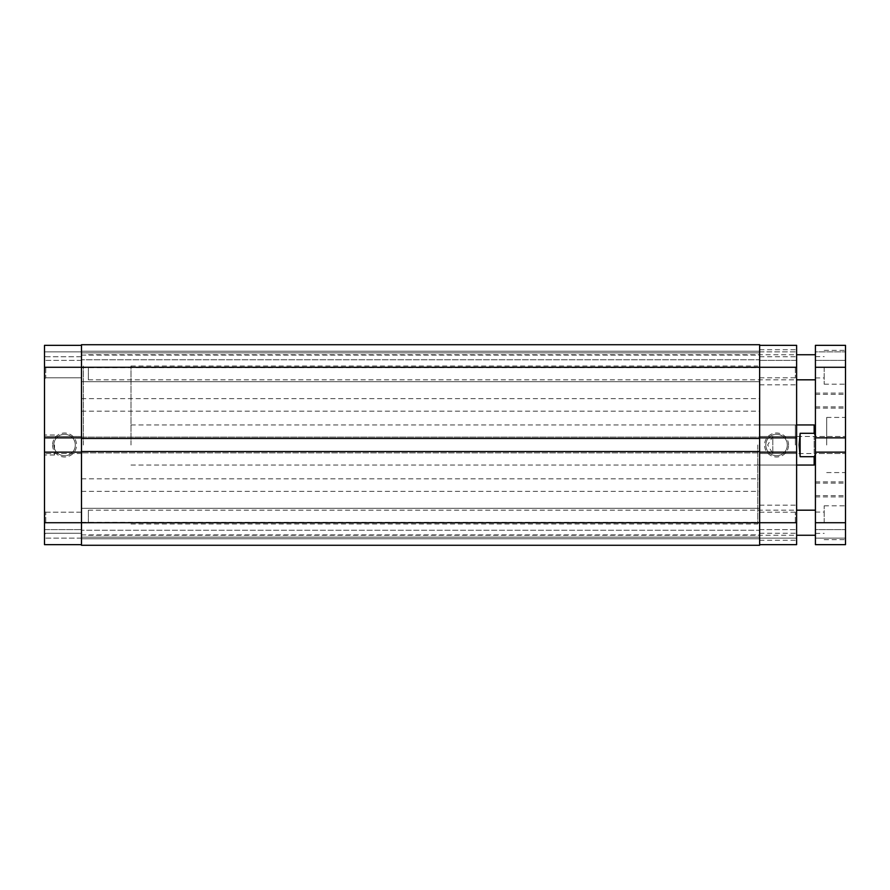 <?xml version="1.0" encoding="UTF-8"?>
<svg xmlns="http://www.w3.org/2000/svg" width="890" height="890" viewBox="0 0 890 890"><rect width="100%" height="100%" fill="white"/><g stroke="black" fill="none" stroke-linecap="round" stroke-linejoin="round"><path stroke-width="0.67" stroke-dasharray="4.45 3.34" d="M759.637 544.658L796.617 544.658L759.637 544.658L759.637 522.719L759.637 545.281L759.637 530.24L81.48 530.24L759.637 530.24L759.637 538.761L81.48 538.761L759.637 538.761L81.48 538.761L81.48 530.24L81.48 538.761L759.637 538.761L759.637 545.281L81.48 545.281L759.637 545.281L81.48 545.281L81.48 508.301L81.48 544.658L44.5 544.658L81.48 544.658L81.48 522.719L759.637 522.719L759.637 505.164L759.637 540.263L759.637 367.281L759.637 544.658L796.617 544.658L796.617 505.164L796.617 540.263L796.617 522.719L759.637 522.719L759.637 345.342L796.617 345.342L759.637 345.342L759.637 367.281L796.617 367.281L796.617 349.737L796.617 522.719M81.48 452.142L81.48 345.342L81.48 367.281L759.637 367.281L759.637 344.719L759.637 351.239L81.48 351.239L81.48 359.76L81.48 351.239L759.637 351.239L81.48 351.239L759.637 351.239L759.637 344.719L81.48 344.719L81.48 351.239L81.48 344.719L759.637 344.719L81.48 344.719L81.48 522.719L44.5 522.719L44.5 355.499L44.5 367.281L44.5 355.499L44.5 367.281L81.48 367.281L81.48 352.863L81.48 522.719L81.48 452.142L44.5 452.142L44.5 453.522L44.5 452.142M759.637 445L759.637 523.976L759.637 445M81.48 445L81.48 523.976L81.48 445M759.637 361.362L759.637 367.626L759.637 361.362M81.48 361.362L81.48 367.626L81.48 361.362M759.637 404.883L759.637 411.158L759.637 404.883M81.48 404.883L81.48 411.158L81.48 404.883M759.637 528.638L759.637 534.901L759.637 528.638M81.48 528.638L81.48 534.901L81.48 528.638M759.637 485.117L759.637 478.842L759.637 485.117M81.48 485.117L81.48 478.842L81.48 485.117M81.48 451.519L81.48 452.899L81.48 451.519L759.637 451.519L759.637 452.899L81.48 452.899L759.637 452.899L759.637 451.519M81.48 438.481L81.48 437.101L759.637 437.101L759.637 438.481L759.637 437.101L81.48 437.101L81.48 438.481L759.637 438.481M759.637 351.239L759.637 359.76L81.48 359.76L759.637 359.76L759.637 351.239M45.757 522.719L45.757 512.184L45.757 522.719M45.757 367.281L45.757 377.816L45.757 367.281M52.566 445A11.993 11.993 0 0 0 64.558 456.993A11.993 11.993 0 0 0 76.551 445A11.993 11.993 0 0 0 64.558 433.007A11.993 11.993 0 0 0 52.566 445M75.294 445A10.736 10.736 0 0 1 64.558 455.736A10.736 10.736 0 0 1 53.823 445A10.736 10.736 0 0 1 64.558 434.264A10.736 10.736 0 0 1 75.294 445A10.736 10.736 0 0 1 64.558 455.736A10.736 10.736 0 0 1 53.823 445A10.736 10.736 0 0 1 64.558 434.264A10.736 10.736 0 0 1 75.294 445M83.36 445L83.36 366.024L83.36 445M44.5 445L44.5 455.024L44.5 445M54.524 445L54.524 455.024L54.524 445M81.48 345.342L44.5 345.342L81.48 345.342L81.48 351.861L81.48 345.342L44.5 345.342L44.5 367.281M81.48 351.861L81.48 360.383L81.48 351.861L44.5 351.861L44.5 360.383L44.5 351.861L81.48 351.861M44.5 436.478L44.5 437.858L44.5 436.478L81.48 436.478L44.5 436.478M44.5 522.719L44.5 544.658L44.5 538.139L44.5 544.658L81.48 544.658M44.5 529.617L44.5 538.139L44.5 529.617L81.48 529.617L44.5 529.617M81.48 360.383L44.5 360.383L81.48 360.383M81.48 453.522L44.5 453.522L81.48 453.522M81.48 437.858L44.5 437.858M81.48 538.139L44.5 538.139L81.48 538.139M795.36 367.281L795.36 377.816L795.36 367.281M795.36 522.719L795.36 512.184L795.36 522.719M788.551 445A11.993 11.993 0 0 0 776.558 433.007A11.993 11.993 0 0 0 764.566 445A11.993 11.993 0 0 0 776.558 456.993A11.993 11.993 0 0 0 788.551 445M765.823 445A10.736 10.736 0 0 1 776.558 434.264A10.736 10.736 0 0 1 787.294 445A10.736 10.736 0 0 1 776.558 455.736A10.736 10.736 0 0 1 765.823 445A10.736 10.736 0 0 1 776.558 434.264A10.736 10.736 0 0 1 787.294 445A10.736 10.736 0 0 1 776.558 455.736A10.736 10.736 0 0 1 765.823 445M796.617 445L796.617 423.696L796.617 445M795.36 445L795.36 424.942L795.36 445M757.757 445L757.757 523.976L757.757 445M759.637 538.139L759.637 529.617L759.637 538.139L796.617 538.139L796.617 529.617L796.617 538.139L759.637 538.139M796.617 436.478L796.617 437.858L796.617 436.478L759.637 436.478L796.617 436.478M796.617 453.522L796.617 452.142L796.617 453.522L759.637 453.522L796.617 453.522M796.617 367.281L796.617 345.342L796.617 351.861L796.617 345.342L759.637 345.342M796.617 360.383L796.617 351.861L796.617 360.383L759.637 360.383L796.617 360.383M759.637 529.617L796.617 529.617L759.637 529.617M759.637 437.858L796.617 437.858M759.637 452.142L796.617 452.142M759.637 351.861L796.617 351.861L759.637 351.861M815.418 454.779L814.161 453.522L814.161 436.478L772.798 436.478L772.798 453.522L772.798 436.478L767.669 445L772.798 453.522L814.161 453.522L814.161 436.478L815.418 435.221L815.418 454.779L815.418 435.221M130.997 445L130.997 366.024L130.997 445M814.161 424.942L814.161 433.308L800.121 433.308L799.12 445L800.121 456.692L814.161 456.692L814.161 465.058M814.161 456.692L815.418 454.378L815.418 426.199L815.418 435.622L814.161 433.308M815.418 454.378L815.418 435.622M800.121 456.692L800.121 433.308M88.377 367.281L88.377 379.819L88.377 367.281M815.418 367.281L815.418 345.342L815.418 360.383L845.5 360.383L815.418 360.383L815.418 351.861L845.5 351.861L815.418 351.861L845.5 351.861L845.5 360.383L845.5 351.861L815.418 351.861L815.418 345.342L845.5 345.342L815.418 345.342L845.5 345.342L845.5 384.202L845.5 367.281L815.418 367.281L815.418 354.743L815.418 544.658L815.418 529.617L845.5 529.617L815.418 529.617L815.418 538.139L845.5 538.139L815.418 538.139L845.5 538.139L845.5 529.617L845.5 538.139L815.418 538.139L815.418 544.658L845.5 544.658L845.5 538.139L845.5 544.658L815.418 544.658L845.5 544.658L845.5 367.281M88.377 522.719L88.377 510.181L88.377 522.719M845.5 400.622L845.5 393.102L845.5 400.622M815.418 400.622L815.418 393.102L815.418 400.622M845.5 489.378L845.5 481.857L845.5 489.378M815.418 489.378L815.418 481.857L815.418 489.378M824.196 522.719L824.196 505.798L824.196 522.719M824.196 367.281L824.196 384.202L824.196 367.281M845.5 445L845.5 417.421L845.5 445M826.699 445L826.699 417.421L826.699 445M845.5 437.858L845.5 436.478L845.5 437.858L815.418 437.858L815.418 436.478L845.5 436.478L815.418 436.478L815.418 437.858M845.5 452.142L845.5 453.522L815.418 453.522L815.418 452.142L815.418 453.522L845.5 453.522L845.5 452.142L815.418 452.142M845.5 522.719L845.5 539.64L845.5 522.719L815.418 522.719M81.48 537.137L759.637 537.137L81.48 537.137M81.48 381.699L759.637 381.699L81.48 381.699M130.997 523.976L757.757 523.976M81.48 367.626L759.637 367.626M81.48 411.158L759.637 411.158M81.48 534.901L759.637 534.901M81.48 491.38L759.637 491.38M81.48 478.842L759.637 478.842M81.48 522.374L759.637 522.374M81.48 398.62L759.637 398.62M81.48 355.099L759.637 355.099M130.997 366.024L757.757 366.024M81.48 352.863L759.637 352.863L81.48 352.863M81.48 508.301L759.637 508.301L81.48 508.301M45.757 533.244L44.5 534.501L45.757 533.244L81.48 533.244L45.757 533.244M45.757 377.816L44.5 379.062L45.757 377.816L81.48 377.816L45.757 377.816M54.524 455.024L44.5 455.024M54.524 434.976L44.5 434.976M81.48 356.757L45.757 356.757L44.5 355.499L45.757 356.757L81.48 356.757M81.48 512.184L45.757 512.184L44.5 510.938L45.757 512.184L81.48 512.184M759.637 356.757L795.36 356.757L796.617 355.499M759.637 512.184L795.36 512.184L796.617 510.938M757.757 424.942L795.36 424.942L796.617 423.696M759.637 349.737L796.617 349.737M759.637 505.164L796.617 505.164M757.757 465.058L795.36 465.058L796.617 466.304M759.637 533.244L795.36 533.244L796.617 534.501M759.637 377.816L795.36 377.816L796.617 379.062M759.637 540.263L796.617 540.263M759.637 384.836L796.617 384.836M130.997 424.942L796.617 424.942M130.997 465.058L796.617 465.058M88.377 379.819L796.617 379.819M88.377 535.257L796.617 535.257M815.418 393.102L845.5 393.102M815.418 481.857L845.5 481.857M815.418 394.359L845.5 394.359M815.418 483.103L845.5 483.103M815.418 512.062L824.196 512.062M815.418 356.623L824.196 356.623M824.196 350.36L845.5 350.36M824.196 505.798L845.5 505.798M826.699 417.421L845.5 417.421M826.699 472.579L845.5 472.579M824.196 539.64L845.5 539.64M824.196 384.202L845.5 384.202M815.418 377.939L824.196 377.939M815.418 533.377L824.196 533.377M815.418 495.641L845.5 495.641M815.418 406.897L845.5 406.897M815.418 496.898L845.5 496.898M815.418 408.143L845.5 408.143M88.377 510.181L796.617 510.181M88.377 354.743L796.617 354.743"/><path stroke-width="1.33" d="M81.48 437.858L44.5 437.858L44.5 367.281L759.637 367.281L759.637 344.719L81.48 344.719L81.48 545.281L759.637 545.281L759.637 522.719L796.617 522.719L796.617 544.658L759.637 544.658M81.48 451.519L759.637 451.519L759.637 522.719L44.5 522.719L44.5 452.142L81.48 452.142M81.48 438.481L759.637 438.481L759.637 451.519M759.637 345.342L796.617 345.342L796.617 367.281L759.637 367.281L759.637 438.481M44.5 367.281L44.5 345.342L81.48 345.342M81.48 544.658L44.5 544.658L44.5 522.719M44.5 437.858L44.5 452.142M796.617 367.281L796.617 437.858L759.637 437.858M759.637 452.142L796.617 452.142L796.617 437.858M796.617 452.142L796.617 522.719M796.617 465.058L814.161 465.058L814.161 456.692L800.121 456.692L799.12 445L800.121 433.308L814.161 433.308L814.161 424.942L796.617 424.942M814.161 456.692L815.418 454.378M815.418 435.622L814.161 433.308M800.121 456.692L800.121 433.308M845.5 367.281L845.5 345.342L815.418 345.342L815.418 437.858L845.5 437.858L845.5 367.281L815.418 367.281M845.5 522.719L815.418 522.719L815.418 544.658L845.5 544.658L845.5 452.142L815.418 452.142L815.418 437.858M845.5 452.142L845.5 437.858M815.418 522.719L815.418 452.142M815.418 463.801L814.161 465.058M815.418 426.199L814.161 424.942M796.617 379.819L815.418 379.819M796.617 535.257L815.418 535.257M796.617 510.181L815.418 510.181M796.617 354.743L815.418 354.743"/></g></svg>
